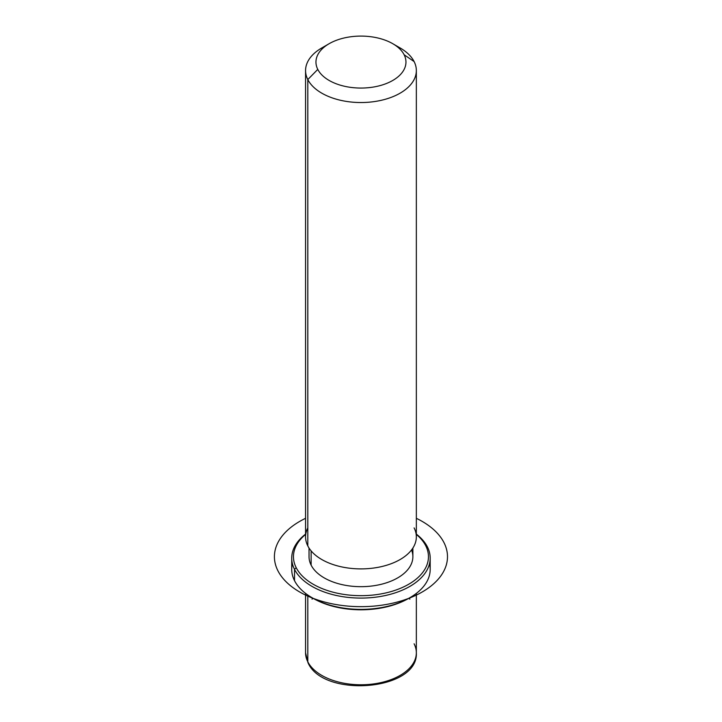 <?xml version="1.0" encoding="UTF-8"?>
<svg xmlns="http://www.w3.org/2000/svg" width="722" height="722" viewBox="0 0 722 722"><rect width="100%" height="100%" fill="white"/><g stroke="black" fill="none" stroke-linecap="round" stroke-linejoin="round"><path stroke-width="1.08" d="M412.876 548.043L412.876 556.698A51.921 29.981 180 0 1 368.337 586.372A51.921 29.981 180 0 1 311.128 565.136L311.128 550.886L311.128 565.136A51.921 29.981 180 0 1 309.034 556.698L309.034 548.043M307.807 527.908A55.386 31.976 0 0 0 307.807 545.922A55.386 31.976 0 0 0 376.55 567.6A55.386 31.976 0 0 0 414.103 527.908M325.848 45.829A55.386 31.976 0 0 0 305.568 70.557A55.386 31.976 0 0 0 307.807 79.564A55.386 31.976 0 0 0 368.834 102.208A55.386 31.976 0 0 0 416.341 70.557A55.386 31.976 0 0 0 414.103 61.56A55.386 31.976 0 0 0 396.062 45.829M416.341 70.557L416.341 536.915A55.386 31.976 180 0 1 368.834 568.566A55.386 31.976 180 0 1 307.807 545.922L307.807 79.564L307.807 545.922A55.386 31.976 180 0 1 305.568 536.915L305.568 70.557M392.777 43.708L400.123 47.95A55.386 31.976 180 0 1 414.103 61.56L404.139 54.764A44.999 25.983 0 0 0 392.777 43.708A44.999 25.983 0 0 0 329.133 43.708A44.999 25.983 0 0 0 317.779 69.393L307.807 79.564A55.386 31.976 180 0 1 321.795 47.95L329.133 43.708M307.807 79.564L317.779 69.393A44.999 25.983 0 0 0 373.626 87.01A44.999 25.983 0 0 0 404.139 54.764L414.103 61.56A55.386 31.976 180 0 1 376.55 101.242A55.386 31.976 180 0 1 307.807 79.564M317.779 69.393A44.999 25.983 180 0 1 348.284 37.147A44.999 25.983 180 0 1 404.139 54.764A44.999 25.983 180 0 1 373.626 87.01A44.999 25.983 180 0 1 317.779 69.393M305.568 593.403L305.568 652.796L308.041 662.805C323.266 698.228 418.561 690.837 416.341 652.796A55.386 31.976 180 0 1 368.834 684.447A55.386 31.976 180 0 1 307.807 661.803L307.807 595.036L307.807 661.803A55.386 31.976 180 0 1 305.568 652.796A55.386 31.976 0 0 0 307.807 661.803A3.466 2.717 153.1 0 0 308.041 662.805A3.466 2.717 -26.9 0 1 307.807 661.803A55.386 31.976 0 0 0 368.834 684.447A55.386 31.976 0 0 0 416.341 652.796A55.386 31.976 0 0 0 414.103 643.798M312.617 598.033A67.498 38.97 0 0 0 409.293 598.033M292.419 563.765A69.231 39.972 -0 0 0 294.522 580.668A69.231 39.972 0 0 0 312.003 597.681A69.231 39.972 0 0 0 409.906 597.681A69.231 39.972 0 0 0 429.491 563.765M409.906 597.681L408.688 598.385A67.498 38.97 180 0 1 313.222 598.385L312.003 599.098M425.727 545.733A67.498 38.97 180 0 1 379.962 594.098A67.498 38.97 180 0 1 296.182 567.673A67.498 38.97 180 0 1 305.568 534.424A67.498 38.97 -0 0 0 296.182 567.673A67.498 38.97 0 0 0 379.962 594.098A67.498 38.97 0 0 0 425.727 545.733L427.388 546.861A69.231 39.972 0 0 0 416.341 534.127A69.231 39.972 180 0 1 427.388 546.861A69.231 39.972 180 0 1 380.449 596.471A69.231 39.972 180 0 1 294.522 569.369L294.522 580.668A69.231 39.972 180 0 1 291.724 569.423L291.724 558.115A69.231 39.972 0 0 0 294.522 569.369A69.231 39.972 0 0 0 370.801 597.681A69.231 39.972 0 0 0 430.186 558.115A69.231 39.972 0 0 0 427.388 546.861L425.727 545.733A67.498 38.97 -0 0 0 416.341 534.424A67.498 38.97 180 0 1 425.727 545.733M311.128 565.136A51.921 29.981 0 0 0 374.131 585.695A51.921 29.981 0 0 0 411.54 549.938M430.186 558.115L430.186 569.423A69.231 39.972 180 0 1 370.801 608.98A69.231 39.972 180 0 1 294.522 580.668L294.522 569.369A69.231 39.972 180 0 1 305.568 534.127A69.231 39.972 0 0 0 291.724 558.115M294.522 569.369L296.182 567.673L294.522 569.369M408.688 598.394L409.906 599.098M305.568 518.306A86.541 49.962 0 0 0 299.765 592.031A86.541 49.962 0 0 0 422.144 592.031A86.541 49.962 0 0 0 422.144 521.374A86.541 49.962 0 0 0 416.341 518.306M416.341 652.796L416.341 593.403M312.003 597.681L313.222 598.385"/></g></svg>
